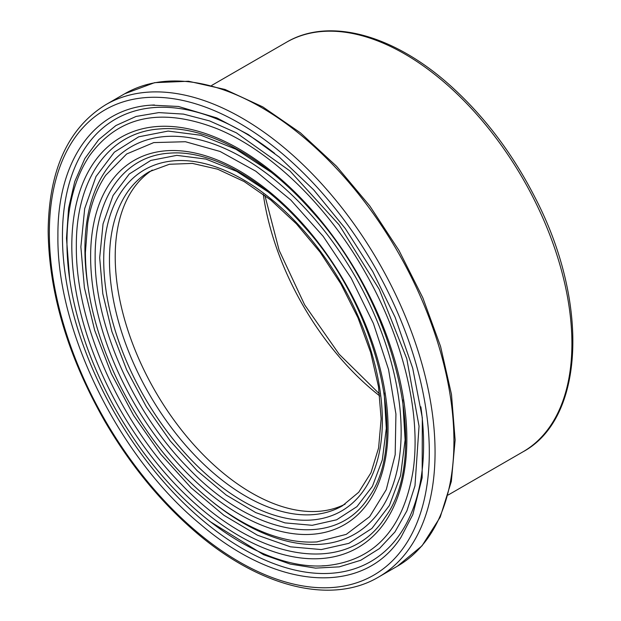 <?xml version="1.0" encoding="UTF-8"?>
<svg xmlns="http://www.w3.org/2000/svg" width="621" height="621" viewBox="0 0 621 621"><rect width="100%" height="100%" fill="white"/><g stroke="black" fill="none" stroke-linecap="round" stroke-linejoin="round"><path stroke-width="0.93" d="M345.167 504.112A192.952 111.4 60 0 1 197.54 448.804A192.952 111.4 60 0 1 115.211 256.644A192.952 111.4 60 0 1 152.308 170.069M95.145 257.28C94.423 324.69 133.096 412.235 187.984 467.784C253.368 536.816 335.115 550.299 368.517 497.522C409.534 442.827 378.919 308.94 304.678 227.224C262.295 178.204 209.642 149.77 169.712 153.146L169.704 153.146C124.247 155.716 94.687 197.105 95.145 257.148L95.145 257.28M57.916 235.825L57.916 235.654C57.326 160.327 94.408 108.388 151.431 105.135L178.444 106.47L216.869 117.936L248.175 134.485L279.349 157.175L313.721 189.902L345.284 228.536L372.794 271.571L395.166 317.339L412.701 368.191L422.311 417.778L422.156 477.735L412.802 514.615L400.98 537.312C363.285 595.95 277.471 590.33 200.653 524.435C119.147 457.762 56.527 331.172 57.916 235.825M89.564 155.677L89.587 155.638C118.533 115.894 161.056 106.928 217.156 128.757C270.259 150.406 326.662 204.845 364.294 270.787C403.021 337.583 421.473 413.477 413.105 470.617C403.534 528.875 374.603 560.561 326.312 565.653L321.934 565.871M316.819 541.916L346.293 534.355L369.658 516.633L386.262 489.627L395.181 454.719L395.926 413.974L388.544 369.464L373.4 323.44L351.175 278.154L323.184 236.337L290.822 200.04L255.805 171.217L220.106 151.47L185.392 141.728L153.744 142.589L126.668 153.977L105.624 175.378C96.744 188.598 90.775 204.511 87.708 223.141L85.395 252.53C85.698 293.725 96.589 336.714 118.068 381.496C143.73 433.326 176.892 474.755 217.552 505.789C233.077 517.386 248.648 526.29 264.267 532.508C282.897 539.89 300.564 543.018 317.277 541.885M76.344 246.444C75.521 322.532 119.185 421.356 181.13 484.054C254.952 561.989 347.24 577.204 384.935 517.596C431.572 455.317 396.245 303.164 311.734 211.117C264.127 156.639 205.334 125.131 160.497 128.896L160.482 128.896C109.18 131.799 75.816 178.537 76.344 246.289L76.344 246.444M109.459 259.958A192.952 111.4 60 0 1 149.428 171.629L169.378 164.27L192.386 163.401L217.637 169.199L244.131 181.542L270.748 199.993L296.419 223.855L320.11 252.188L340.89 283.898L357.96 317.75L370.652 352.433L378.476 386.588L381.147 418.865L378.593 447.974L370.978 472.752L358.728 492.236L342.373 505.836A192.952 111.4 60 0 1 193.69 454.137A192.952 111.4 60 0 1 109.459 259.958M103.715 259.958A197.012 113.744 -120 0 0 312.681 519.917A197.012 113.744 -120 0 0 312.681 241.297A197.012 113.744 -120 0 0 103.715 259.958M384.174 393L386.301 428.381L382.319 459.874L372.429 486.313L356.951 506.62L336.621 519.8L312.223 525.304L284.93 522.882L255.751 512.604L226.145 495.015L197.152 470.718L170.224 440.941L146.315 406.732L126.63 369.798L111.873 331.498L102.791 293.686L99.678 257.762L103.047 223.894L113.053 195.522L129.269 174.004L150.81 160.428L176.814 155.359L205.861 159.069L236.787 171.419L267.899 191.742M90.619 256.667A210.309 121.421 -120 0 0 313.69 534.161A210.309 121.421 -120 0 0 313.69 236.741A210.309 121.421 -120 0 0 90.619 256.667M49.346 232.836A268.676 155.126 60 0 1 334.323 207.383A268.676 155.126 60 0 1 334.323 587.35A268.676 155.126 60 0 1 49.346 232.836M420.859 406.825A255.378 147.441 60 0 1 258.778 557.208A255.378 147.441 60 0 1 62.442 236.135A255.378 147.441 60 0 1 274.653 153.356M209.766 521.392L263.583 554.724L290.17 564.062L315.538 568.122L339.26 566.857L360.754 560.274L379.415 548.568L394.948 531.941L406.887 510.873L414.983 485.801L419.035 426.13L406.778 358.736L379.252 289.378L339.074 224.794L289.929 170.938L236.368 132.832L209.549 120.901L183.42 114.093L158.836 112.603L136.092 116.445L115.91 125.535L98.723 139.632L84.867 158.51L74.761 181.542L68.574 208.377L66.486 238.301L69.599 278.387M71.811 245.807A236.904 136.783 -120 0 0 323.091 558.403A236.904 136.783 -120 0 0 323.091 223.358A236.904 136.783 -120 0 0 71.811 245.807M263.265 194.187A203.106 117.26 -120 0 0 379.757 395.965M213.042 502.342A223.607 129.098 -120 0 0 399.862 454.145A223.607 129.098 -120 0 0 253.158 164.037A223.607 129.098 -120 0 0 84.914 248.959A223.607 129.098 -120 0 0 84.914 249.106A223.607 129.098 -120 0 0 87.786 285.404M402.695 399.924L405.102 439.94L400.592 475.57L389.398 505.478L371.886 528.44L348.886 543.344L321.29 549.569L290.426 546.822L257.412 535.193L223.925 515.298L191.121 487.803L160.668 454.13L133.616 415.433L111.361 373.648L94.671 330.325L84.386 287.554L80.87 246.925L84.689 208.609L96.007 176.527L114.334 152.184L138.7 136.822L168.12 131.078L200.956 135.277L235.933 149.234L271.129 172.211M378.577 577.064A272.743 157.47 -120 0 0 378.577 262.132A272.743 157.47 -120 0 0 105.834 104.662C68.015 128.042 48.787 170.216 48.159 231.175C48.966 292.965 67.868 356.345 104.856 421.341C129.323 463.258 158.169 498.919 191.384 528.339C256.139 586.014 329.93 605.972 378.577 577.064L397.448 566.166A272.743 157.47 60 0 0 397.456 251.233A272.743 157.47 60 0 0 124.712 93.763L154.629 82.663L188.536 81.25L225.043 89.463L262.799 106.89L300.432 132.832L336.551 166.273L369.805 205.955L398.93 250.356L422.823 297.785L440.568 346.433L451.483 394.444L455.131 440.01L451.343 481.422L440.204 517.153L422.032 545.805L397.448 566.166M286.46 42.259A236.469 136.527 60 0 1 522.936 178.786A236.469 136.527 60 0 1 522.936 451.84C585.153 418.438 589.282 301.395 534.898 197.261C512.946 154.381 485.56 117.897 452.74 87.794C395.748 35.35 329.774 16.503 286.46 42.259L211.707 85.419M151.431 105.135L154.412 104.965M89.579 155.638C74.613 178.18 67.076 206.917 66.967 241.872C66.657 300.463 90.092 371.777 129.145 431.541C182.52 515.019 264.041 571.149 326.297 565.653L322.936 565.84M264.872 195.39L279.116 250.255L304.632 304.818L339.128 354.195L379.516 393.97M315.499 541.993L317.269 541.892M105.679 175.293L103.963 177.932M105.834 104.662L124.712 93.763M448.176 495.007L522.936 451.84"/></g></svg>
